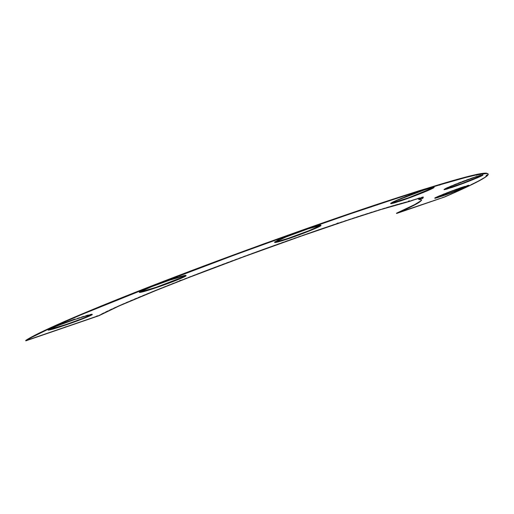 <?xml version="1.0" encoding="UTF-8"?>
<svg xmlns="http://www.w3.org/2000/svg" width="514" height="514" viewBox="0 0 514 514"><rect width="100%" height="100%" fill="white"/><g stroke="black" fill="none" stroke-linecap="round" stroke-linejoin="round"><path stroke-width="0.39" stroke-dasharray="2.57 1.93" d="M376.768 204.643L376.897 204.983L376.768 204.643L377.938 204.154L376.396 204.745L377.951 204.154L376.768 204.643M377.732 204.668L377.578 204.257L377.732 204.668M27.968 339.497L28.803 339.169L27.968 339.497M28.309 339.715L28.18 339.349L28.309 339.715M54.105 326.281L54.221 326.596L54.998 325.915L53.462 326.467L55.017 325.915L54.105 326.281M54.516 326.493L54.375 326.101L54.516 326.493M473.156 183.395L474.101 183.023L473.156 183.395M445.477 196.219L446.338 195.873L445.477 196.219M96.6 315.943L97.442 315.609L96.6 315.943M97.03 316.123L96.902 315.769L97.03 316.123M179.624 280.471L179.739 280.785L180.6 280.079L179.624 280.471M180.221 280.612L180.086 280.226L180.221 280.612M337.178 223.16L337.293 223.474L338.244 222.729L336.798 223.262L338.244 222.723L337.178 223.16M338.006 223.211L337.865 222.825L338.006 223.211M421.891 198.275L422.881 197.871L421.891 198.275M422.726 198.288L422.604 197.954L422.726 198.288M400.245 211.742L401.106 211.395L400.245 211.742M111.172 302.116L111.287 302.444L111.172 302.116L112.161 301.712L110.549 302.29L112.168 301.712L111.172 302.116M111.692 302.303L111.544 301.885L111.692 302.303M486.16 175.203L487.195 174.786L486.16 175.203M487.073 175.184L486.951 174.856L487.073 175.184M193.296 270.101L193.418 270.441L193.296 270.101L194.382 269.657L193.296 270.101M193.977 270.236L193.823 269.811L193.977 270.236M476.478 174.927L476.594 175.235L477.59 174.477L476.478 174.927M477.455 174.908L477.32 174.548L477.455 174.908M286.806 235.746L286.934 236.087L286.806 235.746L287.962 235.277L286.806 235.746M287.647 235.83L287.493 235.399L287.647 235.83M439.232 184.783L439.354 185.111L439.232 184.783L440.395 184.301L438.917 184.873L440.402 184.301L439.232 184.783M440.235 184.777L440.087 184.391L440.235 184.777M370.652 206.686L370.78 207.026L370.652 206.686L371.815 206.198L370.266 206.789L371.834 206.198L370.652 206.686M371.603 206.718L371.449 206.3L371.603 206.718M420.356 204.938L421.217 204.598L420.356 204.938M65.162 326.859L65.998 326.525L65.162 326.859M65.548 327.052L65.426 326.692L65.548 327.052M408.334 201.019L409.369 200.595L408.334 201.019M409.202 201.032L409.067 200.685L409.202 201.032M422.502 197.472L423.15 196.811L420.401 197.44L409.587 201.038C395.671 204.379 371.127 211.941 335.97 223.738L336.111 224.117L335.97 223.738C291.502 238.721 234.082 259.531 187.642 277.541C141.189 295.569 109.109 309.402 98.739 315.41L98.861 315.757L98.739 315.41L25.7 340.48L98.739 315.41L118.914 305.631L155.504 290.249L205.452 270.698L262.564 249.476L318.796 229.585L360.185 215.719L389.606 206.532L404.017 202.458L409.587 201.038L409.722 201.385L409.587 201.038L414.676 199.265L423.009 197.17M319.933 225.774L320.659 224.939L319.689 225.01L311.863 227.156L286.523 236.299C277.971 239.768 274.02 241.696 274.662 242.094L274.906 242.113M183.003 277.02L185.901 275.183L183.459 275.517L169.601 279.732L169.748 280.149L169.601 279.732C154.457 284.801 137.444 291.714 139.275 292.01L139.596 292.048M432.178 188.175L433.951 187.025L432.409 187.109L424.371 189.525L424.519 189.917L424.371 189.525C409.831 194.331 387.794 203.396 390.781 203.293L391.032 203.293M55.017 325.915L55.159 326.306L53.88 326.788C49.742 328.497 47.783 329.474 48.001 329.725L48.406 329.763M91.665 314.555L92.16 314.15L90.637 314.227L85.941 315.493L74.504 319.175L74.639 319.567L74.504 319.175L70.097 320.704L54.169 326.673L49.447 328.735L48.284 329.371L47.982 329.712L48.534 329.744M480.783 175.891L482.781 174.76L481.824 174.728L475.148 176.758L475.283 177.105L475.148 176.758C462.369 181.018 441.5 189.505 444.135 189.338L444.456 189.319M468.421 185.509L468.787 185.059L467.984 185.213L461.99 187.09L462.105 187.398L461.99 187.09C450.784 190.874 432.737 198.121 434.799 197.98L435.197 197.941M421.544 199.792L420.67 199.22L418.666 199.265L420.908 199.252L421.544 199.792M444.738 196.637C472.09 184.809 486.572 177.253 488.171 173.963L487.478 175.133L484.683 177.279L479.909 180.093L465.196 187.443L444.738 196.637L396.467 213.207L444.738 196.637M420.638 200.929L421.538 199.817M320.588 225.338L320.652 224.939C319.496 224.843 315.255 226.012 307.931 228.441L281.916 238.194L275.112 241.439L274.54 241.94L276.044 241.953M185.727 275.555L185.882 275.176C184.61 275.016 179.187 276.538 169.601 279.732L147.479 287.885L140.046 291.252L139.262 291.804L140.418 291.952M433.694 187.295L433.777 186.91L424.371 189.525L412.035 193.919L396.545 200.113L390.916 202.882L390.646 203.236L391.199 203.274M482.517 174.966L475.148 176.758L460.454 182.097L447.617 187.334L444.501 188.869L444.025 189.242L445.285 189.152M468.595 185.406L461.99 187.09L449.011 191.806L437.787 196.342L435.107 197.627L434.728 197.922L435.904 197.781M91.871 314.42L92.128 314.073C90.914 313.925 85.041 315.628 74.504 319.175M376.544 205.15L376.396 204.745M27.473 340.043L27.345 339.683M53.597 326.853L53.462 326.467M96.189 316.451L96.067 316.104M179.245 281.004L179.11 280.618M336.94 223.635L336.798 223.262M421.731 198.687L421.608 198.359M110.696 302.701L110.549 302.29M486.045 175.595L485.916 175.274M192.891 270.672L192.737 270.255M476.343 175.358L476.208 175.004M286.491 236.292L286.343 235.875M439.065 185.252L438.917 184.873M370.421 207.193L370.266 206.789M64.713 327.379L64.591 327.026M408.161 201.449L408.032 201.102M423.33 197.158L423.202 196.817M420.793 199.548L420.67 199.22M482.832 174.946L482.704 174.606M92.263 314.446L92.128 314.073M433.925 187.295L433.777 186.91M186.029 275.588L185.882 275.176M320.807 225.35L320.652 224.939M409.504 200.948L409.369 200.595M66.126 326.878L65.998 326.525M371.988 206.609L371.834 206.198M440.543 184.693L440.402 184.301M288.11 235.701L287.956 235.271M477.724 174.831L477.59 174.477M194.53 270.081L194.376 269.657M487.317 175.113L487.195 174.786M112.315 302.123L112.168 301.712M423.009 198.205L422.881 197.871M338.385 223.102L338.244 222.723M180.742 280.464L180.6 280.079M97.564 315.962L97.442 315.609M28.932 339.529L28.803 339.169M378.105 204.566L377.951 204.154"/><path stroke-width="0.77" d="M376.923 205.054L378.105 204.566L376.923 205.054M28.097 339.863L28.932 339.529L28.097 339.863M54.246 326.673L55.159 326.306L54.246 326.673M473.272 183.704L474.216 183.325L473.272 183.704M445.58 196.502L446.448 196.162L445.58 196.502M96.728 316.296L97.564 315.962L96.728 316.296M179.765 280.862L180.742 280.464L179.765 280.862M337.319 223.539L338.385 223.102L337.319 223.539M422.013 198.61L423.009 198.205L422.013 198.61M400.355 212.031L401.216 211.691L400.355 212.031M111.32 302.528L112.315 302.129L111.32 302.528M486.283 175.531L487.317 175.113L486.283 175.531M193.45 270.525L194.536 270.088L193.45 270.525M476.613 175.287L477.724 174.831L476.613 175.287M286.96 236.177L288.116 235.708L286.96 236.177M439.38 185.168L440.543 184.693L439.38 185.168M370.806 207.097L371.988 206.609L370.806 207.097M420.465 205.227L421.326 204.887L420.465 205.227M65.291 327.212L66.126 326.878L65.291 327.212M408.469 201.366L409.504 200.948L408.469 201.366M422.502 197.472L418.666 199.265L418.794 199.605L423.273 197.151L414.804 199.612L423.33 197.158C423.806 197.267 422.296 198.083 418.794 199.605L418.666 199.265L423.009 197.17M288.071 238.824C280.477 241.368 276.057 242.589 274.81 242.505C272.131 242.409 292.492 234.031 308.085 228.858L285.771 237.089L274.688 242.351L276.198 242.364L284.248 240.083L309.357 230.979L318.442 227.053L320.807 225.35L308.085 228.858C315.41 226.43 319.65 225.261 320.807 225.35C323.383 225.524 303.331 233.742 288.071 238.824L287.924 238.425L288.071 238.824M274.906 242.113C276.577 241.998 280.914 240.77 287.924 238.425L309.21 230.58L319.933 225.774M156.269 287.679C146.445 290.975 140.83 292.562 139.422 292.421C137.591 292.132 154.605 285.225 169.748 280.149L151.501 286.767L139.41 292.222L142.429 291.952L152.105 289.061L177.375 279.899L184.956 276.532L186.049 275.594L185.265 275.6L169.748 280.149C179.335 276.956 184.764 275.433 186.029 275.588C187.809 275.922 171.123 282.674 156.269 287.679L156.127 287.275L156.269 287.679M139.596 292.048C141.755 291.849 147.261 290.256 156.127 287.275L183.003 277.02M400.772 200.91L390.929 203.672C387.935 203.788 409.979 194.729 424.519 189.917L396.686 200.499L391.064 203.268L390.788 203.621L391.347 203.66L394.771 202.818L412.575 196.701L427.59 190.726L433.61 187.835L434.092 187.411L433.739 187.295L424.519 189.917L433.925 187.295C436.759 187.276 414.971 196.187 400.772 200.91L400.637 200.537L400.772 200.91M391.032 203.293L408.309 197.845L432.178 188.175M48.419 329.75L48.117 330.091L48.669 330.129L52.19 329.307L66.255 324.829C55.551 328.459 49.511 330.219 48.13 330.11C46.973 329.789 61.018 324.186 74.639 319.567L57.684 325.715L48.419 329.75C50.86 329.403 56.771 327.636 66.126 324.462L66.255 324.829L78.719 320.37L91.8 314.928L92.295 314.523L91.948 314.42L88.787 315.101L74.639 319.567C85.176 316.014 91.049 314.305 92.263 314.452C93.387 314.793 79.644 320.267 66.255 324.829L66.126 324.462L82.311 318.584L91.665 314.555M74.504 319.175L55.159 326.306M452.147 187.404L444.263 189.672C441.635 189.852 462.504 181.371 475.283 177.105L450.277 186.582L444.629 189.21L444.424 189.672L447.077 189.03L469.892 180.864L482.909 175.101L475.283 177.105L482.832 174.946C485.3 174.856 464.643 183.215 452.147 187.404L452.024 187.07L452.147 187.404M444.456 189.319L462.427 183.35L480.783 175.891M442.059 196.162L434.915 198.282C432.852 198.423 450.9 191.182 462.105 187.398L440.106 195.699L435.223 197.929L435.107 198.269L437.523 197.646L463.422 188.105L468.903 185.368L462.105 187.398L468.993 185.368C470.914 185.291 453.052 192.435 442.059 196.162L442.059 196.162M435.197 197.941L451.189 192.551L468.421 185.509M336.111 224.117C371.269 212.314 395.806 204.739 409.722 201.385L380.938 209.558L348.627 219.928L300.799 236.273L243.353 256.942L187.783 277.926L155.639 290.628L119.042 305.997L98.861 315.757C109.238 309.769 141.324 295.948 187.783 277.926C234.223 259.923 291.644 239.106 336.111 224.117M420.638 200.929L414.612 204.611L396.467 213.207L403.708 210.284L418.415 202.85L421.66 200.145L421.03 199.58L418.794 199.605L420.793 199.548C423.774 200.409 415.704 205.06 396.577 213.496L444.841 196.92L455.712 192.127L473.471 183.806L484.798 177.593L487.606 175.46L488.249 174.073L486.546 173.507L475.444 175.152L465.774 177.484L437.825 185.406L398.633 197.717L349.571 214.1L293.417 233.703L234.127 255.175L149.311 287.287L81.591 314.581L50.282 328.24L31.046 337.698L25.829 340.846L98.861 315.757L25.829 340.846L25.7 340.48L25.829 340.846C35.659 333.952 79.15 314.658 149.311 287.287C219.356 259.968 309.37 227.394 375.194 205.439L375.04 205.028C309.216 226.963 219.202 259.531 149.163 286.863C79.008 314.24 35.524 333.56 25.7 340.48L39.032 333.123L64.301 321.52L101.464 305.875L149.163 286.863L204.585 265.674L263.727 243.874L349.417 213.683L375.04 205.028L375.194 205.439C442.368 183.292 479.543 172.653 486.719 173.514C493.915 174.066 475.032 183.813 444.841 196.92L396.467 213.207C412.356 206.185 420.715 201.713 421.544 199.792L421.538 199.817M488.171 173.963L486.585 173.173C479.401 172.28 442.22 182.9 375.04 205.028L419.43 190.623L453.097 180.51L465.633 177.112L482.196 173.494L486.417 173.167L488.171 173.963M414.804 199.612L409.722 201.385L414.804 199.612M276.044 241.953L287.924 238.425C301.191 233.998 318.853 226.937 320.588 225.338M140.418 291.952L156.127 287.275C169.119 282.899 184.038 277.001 185.727 275.555M391.199 203.274L400.637 200.537C412.896 196.451 431.773 188.908 433.694 187.295M48.534 329.744L66.126 324.462C79.664 319.753 88.247 316.406 91.871 314.42M445.285 189.152L452.024 187.07C462.741 183.472 480.429 176.469 482.517 174.966M435.904 197.781L441.95 195.866C451.305 192.692 466.468 186.743 468.595 185.406M486.585 173.173L486.719 173.514"/></g></svg>
